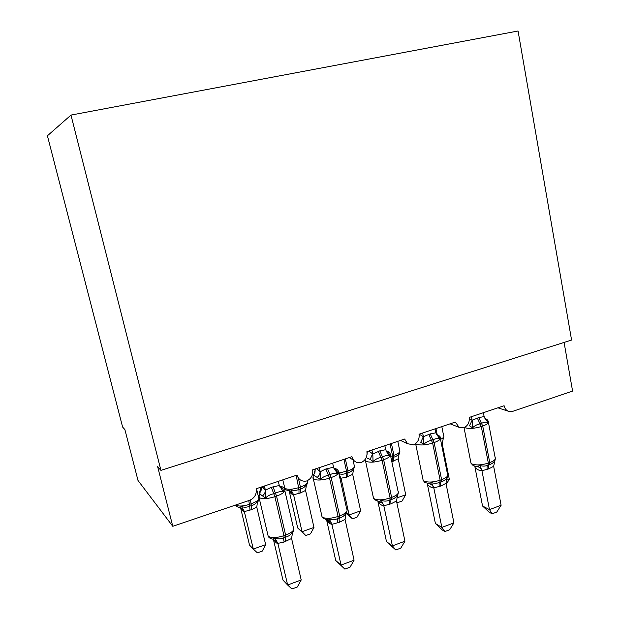 <?xml version="1.0" encoding="UTF-8"?>
<svg xmlns="http://www.w3.org/2000/svg" width="620" height="620" viewBox="0 0 620 620"><rect width="100%" height="100%" fill="white"/><g stroke="black" fill="none" stroke-linecap="round" stroke-linejoin="round"><path stroke-width="0.93" d="M70.982 115.08L47.415 135.788L122.605 427.025L124.891 429.606L138.012 480.485L172.771 526.295L157.65 466.666L160.929 470.371L571.578 340.054L518.064 31L70.982 115.08L160.929 470.371M564.091 342.434L572.586 391.096L512.771 411.324L508.555 411.316C506.199 410.386 504.726 408.526 504.122 405.743L469.193 417.438C469.72 422.22 467.945 425.684 463.868 427.839L459.141 427.358L455.344 422.073L419.043 434.225C419.624 439.092 417.795 442.634 413.555 444.85L407.511 443.711L404.651 439.045L366.901 451.686C367.528 456.63 365.645 460.249 361.243 462.543C358.151 463.241 355.586 462.427 353.54 460.102L351.928 456.7L312.643 469.851C313.325 474.889 311.372 478.586 306.799 480.95C302.428 481.794 299.305 480.229 297.414 476.253L297.058 475.075L256.137 488.769L256.308 489.707C256.525 494.76 254.262 498.302 249.519 500.34L172.771 526.295M446.299 480.322L449.306 479.252L442.207 443.773L441.502 444.253M442.207 443.773L443.385 437.96M446.191 484.421L449.306 479.252M485.6 419.414L486.847 419.911L487.925 422.569C486.173 421.802 484.026 422.081 481.484 423.398L480.05 423.886C477.183 424.398 474.688 425.692 472.564 427.785L469.487 425.785L472.114 420.306L478.749 417.578L484.127 416.594L483.375 412.688M476.253 466.504L477.423 466.581L479.849 465.341C482.577 466.449 485.289 466.364 487.986 465.078L489.405 464.574C492.055 463.954 493.946 462.404 495.062 459.939L493.652 466.302L488.637 468.906L481.887 470.743C479.818 470.828 477.563 469.797 475.114 467.658L475.005 467.371M482.546 506.005L489.475 509.617L501.115 505.269L496.767 512.05L492.14 513.794L489.358 512.322L482.546 506.005L475.052 467.596M492.14 513.794L489.475 509.617L481.942 470.735M501.115 505.269L493.652 466.302M469.34 418.539L472.114 420.306M471.456 416.679L472.177 420.36M472.564 427.785L472.215 420.6M484.127 416.594L487.925 422.569M479.849 465.341L481.887 470.503M437.154 435.472L438.774 436.17L439.696 438.937C437.821 438.185 435.558 438.487 432.907 439.851L431.427 440.355C428.451 440.897 425.893 442.223 423.755 444.346L420.74 442.262L423.351 436.705L430.233 433.884L435.829 432.845L435.023 428.877M422.832 478.764L423.166 480.399L424.816 482.422L429.203 483.709L431.52 482.492C434.302 483.623 437.092 483.522 439.882 482.205L441.347 481.678C444.114 481.019 446.106 479.423 447.307 476.889L445.974 483.337L440.774 486.026L433.775 487.94C431.884 487.94 429.784 486.816 427.49 484.569L427.382 484.274M435.403 523.497L441.851 527.411L453.925 522.9L449.678 529.744L444.873 531.549L442.285 529.961L435.403 523.497L427.436 484.507M444.873 531.549L441.851 527.411L433.822 487.932M453.925 522.9L445.974 483.337M419.236 434.163L423.351 436.705M422.646 433.024L423.406 436.767M423.755 444.346L423.452 437.007M435.829 432.845L439.696 438.937M431.52 482.492L433.768 487.7M386.818 452.12L388.841 453.05L389.616 455.925C387.601 455.196 385.214 455.537 382.455 456.948L380.913 457.467C377.828 458.033 375.209 459.397 373.046 461.543L370.117 459.381L367.156 458.18M373.108 496.45L374.542 499.759L379.13 501.487L381.331 500.309C384.175 501.456 387.035 501.348 389.926 499.983L391.453 499.441C394.336 498.743 396.428 497.093 397.73 494.489L397.676 495.078M386.493 541.655L392.406 545.879L404.945 541.198L400.807 548.103L395.824 549.971L386.493 541.655L377.952 501.828M395.824 549.971L392.406 545.879L383.811 505.788C382.114 505.711 380.2 504.494 378.06 502.123L378.006 502.061M404.945 541.198L396.474 501.014L391.081 503.789L383.85 505.788M384.803 445.695L386.245 451.189L389.616 455.925M368.931 451.004L372.806 454.049L379.851 450.818L385.663 449.725M371.946 449.996L372.76 453.801M373.046 461.543L372.806 454.049M381.331 500.309L383.796 505.548M397.73 494.489L396.474 501.014M333.831 468.154L336.962 470.588L337.567 473.587C335.404 472.874 332.886 473.254 330.003 474.711L328.399 475.261C325.206 475.85 322.516 477.245 320.339 479.43L314.728 475.858L313.736 474.494M321.431 514.848L322.307 517.607L326.763 519.924L329.166 518.816C332.072 519.986 335.025 519.87 338.009 518.467L339.597 517.902C342.612 517.165 344.813 515.452 346.216 512.771L347.014 511.012M335.714 560.503L341.047 565.068L354.074 560.201L350.052 567.168L344.875 569.114L335.714 560.503L326.624 520.048M344.875 569.114L341.047 565.068L331.894 524.342C330.413 524.171 328.693 522.846 326.732 520.358L326.678 520.288M354.074 560.201L345.053 519.389L339.442 522.249L331.933 524.334M332.615 463.163L333.777 468.007L337.567 473.587M316.657 468.511L320.16 471.758L325.872 468.96L333.521 467.263M319.238 467.643L320.106 471.51M320.339 479.43L320.16 471.758M314.03 474.13L315.03 470.44L314.991 472.269L315.216 468.991M329.166 518.816L331.871 524.094M346.216 512.771L345.053 519.389M267.662 534.006L268.181 536.199C271.32 538.168 276.59 537.997 283.983 535.688L285.634 535.107L276.559 496.147C283.449 493.52 286.076 491.125 284.44 488.963C284.022 487.599 282.542 486.654 280.015 486.134L283.014 488.831L283.433 491.954C281.116 491.265 278.45 491.683 275.443 493.195L273.776 493.76C270.46 494.388 267.701 495.814 265.507 498.031L260.206 494.249L259.602 492.629M262.291 486.716L265.391 490.188L271.335 487.297L274.885 496.713C267.422 498.968 262.144 499.232 259.044 497.519L268.181 536.199C268.739 537.664 270.304 538.656 272.885 539.16L274.916 538.075C277.892 539.261 280.93 539.129 284.022 537.679L285.673 537.098C288.819 536.316 291.144 534.548 292.648 531.782L293.02 532.061M301.204 579.956L297.313 586.977L291.927 589L287.657 585.017L301.204 579.956L291.586 538.486L284.115 542.035L277.876 543.384L287.657 585.017L282.953 580.087L273.374 539.261M277.938 543.632L277.907 543.632C276.66 543.368 275.148 541.927 273.374 539.307M278.326 481.345L279.295 485.507L283.433 491.954M264.415 486.003L265.337 489.932M271.335 487.297L279.295 485.507M265.507 498.031L265.391 490.188M274.916 538.075L277.876 543.384M292.648 531.782L291.586 538.486M396.761 497.961L405.713 494.775L398.203 458.8L391.825 461.722M392.065 461.644L392.398 457.622L393.754 457.165C396.312 456.599 398.164 455.181 399.319 452.918L399.249 453.577M398.203 458.8L399.319 452.918M405.713 494.775L402.031 501.068L397.606 502.657L396.699 502.099M397.606 502.657L396.521 501.247M346.44 513.027L349.114 514.933L360.631 510.834L352.679 474.339L346.332 477.276L339.93 478.369M360.631 510.834L357.043 517.181L352.462 518.816L349.114 514.933L341.101 478.532M338.908 473.719C341.481 474.502 344.007 474.339 346.495 473.246L346.572 471.401L343.937 459.374M346.332 477.276L346.495 473.246L347.897 472.765C350.556 472.169 352.493 470.712 353.726 468.394L352.679 474.339M341.047 478.314L339.249 474.641M352.462 518.816L346.185 513.29M289.3 491.474L297.709 527.976L302.048 531.689L313.968 527.45L305.559 490.428L300.437 492.962L293.539 494.768C292.369 494.745 290.966 493.667 289.346 491.528L289.137 490.9L289.346 491.528M313.968 527.45L310.488 533.843L305.745 535.54L302.048 531.689L293.57 494.76M284.34 486.692L284.681 488.157C284.836 489.257 286.192 490.133 288.75 490.769L290.951 489.699C293.578 490.753 296.252 490.66 298.972 489.42L296.174 475.37L297.414 476.253M298.995 493.45L298.972 489.42L300.421 488.924C303.18 488.296 305.218 486.793 306.528 484.406L306.799 484.832M305.559 490.428L306.528 484.406M293.516 494.543L290.951 489.699M305.745 535.54L297.709 527.976M265.662 544.647L262.283 551.103L257.377 552.854L253.317 549.049L265.662 544.647L256.757 507.098L251.457 509.702L244.311 511.585C243.335 511.485 242.11 510.322 240.645 508.082L249.496 545.05L253.317 549.049L244.241 511.221L241.506 506.478C244.187 507.548 246.931 507.447 249.736 506.168L248.752 500.604M250.248 500.061L251.147 503.812L249.635 504.324C242.986 506.339 238.336 506.563 235.693 505.021C235.956 506.137 237.274 506.966 239.615 507.532L241.506 506.478M249.961 510.214L249.736 506.168L251.24 505.657C254.115 504.998 256.254 503.448 257.649 500.999L258.114 501.371M256.757 507.098L257.649 500.999M437.17 434.597L435.961 428.567M440.525 439.371C443.354 437.983 444.385 436.736 443.61 435.628L441.812 426.607M477.322 418.058L481.298 426.545C474.68 428.521 469.278 428.924 465.093 427.761L464.558 427.513M470.704 461.761L470.991 463.21L472.184 464.047C476.385 465.442 481.771 465.132 488.335 463.101L487.986 465.078C487.088 465.69 486.832 467.131 487.227 469.41M484.925 418.438C486.646 419.05 487.739 419.972 488.196 421.205C489.203 422.732 487.382 424.351 482.732 426.056L481.298 426.545L488.335 463.101L489.754 462.597C494.357 460.823 496.139 459.079 495.101 457.351L488.436 422.46M488.637 468.906C488.242 466.628 488.498 465.186 489.405 464.574L489.754 462.597L482.732 426.056L478.749 417.578M481.887 470.743C481.05 468.503 479.555 467.116 477.423 466.581M475.114 467.658L474.819 466.209M428.753 434.38L432.644 443.083C425.808 445.129 420.422 445.501 416.485 444.199L415.617 443.625L423.166 480.399L424.041 481.058C428.002 482.6 433.364 482.321 440.138 480.221L439.882 482.205C439.076 482.786 438.882 484.236 439.309 486.545M436.441 434.387C439.27 435.674 440.487 436.62 440.091 437.216C441.239 438.898 439.255 440.68 434.132 442.579L432.644 443.083L440.138 480.221L441.611 479.694C446.687 477.725 448.632 475.796 447.446 473.905L440.378 438.642M440.774 486.026C440.347 483.709 440.541 482.267 441.347 481.678L441.611 479.694L434.132 442.579L430.233 433.884M433.775 487.94C432.923 485.646 431.404 484.236 429.203 483.709M427.49 484.569L427.273 483.437M378.308 451.337L382.098 460.265C375.038 462.381 369.675 462.721 366.009 461.28L364.994 459.653M365.18 459.404L373.504 498.271L374.062 498.72C377.751 500.41 383.098 500.17 390.089 498L389.926 499.983C389.221 500.534 389.096 501.983 389.554 504.331M386.121 450.949C388.624 451.662 389.98 452.623 390.166 453.825C391.468 455.661 389.298 457.63 383.64 459.738L382.098 460.265L390.089 498L391.623 497.457C397.219 495.256 399.342 493.125 397.993 491.063L390.499 455.421M391.081 503.789C390.615 501.44 390.74 499.991 391.453 499.441L391.623 497.457L383.64 459.738L379.851 450.818M370.117 459.381L372.705 453.739M366.994 455.041L367.265 451.569M383.811 505.788C382.959 503.456 381.401 502.014 379.13 501.487M378.06 502.123L377.921 501.324M325.872 468.96L329.553 478.129C322.26 480.322 316.928 480.616 313.557 479.02L312.999 476.827M313.65 474.587L314.983 472.293L313.681 474.68C312.891 477.005 312.767 478.384 313.309 478.834L322.129 517.072C325.531 518.917 330.847 518.723 338.078 516.476L338.009 518.467C337.412 518.979 337.365 520.436 337.861 522.815M333.839 468.162C336.528 468.759 338.024 469.728 338.319 471.061C339.791 473.052 337.404 475.23 331.158 477.586L329.553 478.129L338.078 516.476L339.667 515.91C345.844 513.461 348.169 511.113 346.658 508.865L338.706 472.82M339.442 522.249C338.946 519.87 339.001 518.421 339.597 517.902L339.667 515.91L331.158 477.586L327.476 468.425M317.487 477.175C319.346 475.455 320.207 473.548 320.06 471.448M334.498 469.371L336.962 470.588M331.894 524.342C331.041 521.955 329.445 520.49 327.096 519.955M326.732 520.358L326.655 519.909M261.64 486.933C261.601 486.351 261.911 490.87 259.431 493.055L259.044 497.519L258.695 495.318M273.002 486.731L276.559 496.147L274.885 496.713L283.983 535.688L284.022 537.679C283.549 538.16 283.58 539.617 284.115 542.035M285.758 541.446C285.223 539.028 285.192 537.579 285.673 537.098L285.634 535.107C292.446 532.371 295.004 529.79 293.314 527.357L284.89 490.885M262.748 495.682C264.639 493.946 265.484 492.024 265.298 489.916L265.29 489.862M259.416 492.846L261.097 487.111M280.062 487.258L283.014 488.831M277.907 543.632L277.187 542.05L272.994 539.168M390.701 456.351L392.553 455.785L390.065 443.928M392.398 457.622L392.553 455.785L393.909 455.328L391.429 443.478M393.413 461.187L393.909 455.328C398.714 453.553 400.629 451.864 399.66 450.275L397.8 441.339M338.753 473.029L347.975 470.929L345.348 458.901M347.727 476.796L347.975 470.929C353.214 468.976 355.291 467.139 354.214 465.418L352.989 459.784M339.396 475.943L341.062 478.539M282.759 479.857L284.851 488.304C287.688 489.792 292.392 489.544 298.964 487.576L300.413 487.08L298.336 477.989M300.437 492.962L300.413 487.08C306.133 484.925 308.396 482.926 307.202 481.074L307.14 480.802M289.191 490.854L291.47 492.869C292.493 492.877 291.625 492.187 288.858 490.784M289.199 490.808C291.338 491.304 292.779 492.621 293.539 494.768M251.457 509.702L251.147 503.812C257.377 501.44 259.85 499.263 258.548 497.279L256.502 488.645M257.517 502.138L257.928 501.58M239.878 507.563L244.148 511.113C244.257 511.725 243.745 508.764 239.622 507.532M508.555 411.316L497.922 407.821M459.141 427.358L450.12 423.824M407.511 443.711L400.536 440.425M353.54 460.102L349.2 457.614M443.796 436.798L443.432 438.309M464.055 427.761L470.991 463.21L473.207 465.604L476.268 466.496M495.047 460.203L495.326 458.878M476.013 466.465L476.486 466.535M447.276 477.33L447.71 475.633M427.87 483.561L428.529 483.662M397.8 494.861L398.304 493.001M378.2 501.379L380.207 502.525C380.726 502.371 380.215 502.014 378.665 501.448M326.732 519.924L329.553 522.125C330.607 522.025 329.685 521.288 326.771 519.924M293.012 532.022L293.725 529.705M262.074 486.785L265.352 489.994M280.015 486.134L279.465 486.026M277.194 542.058L277.737 542.934M272.893 539.16L277.187 542.05M399.869 451.585L399.389 453.336M354.454 466.86L353.648 469.139M307.474 482.647L306.792 484.801M258.842 498.976L258.106 501.262M257.563 501.921L257.874 501.526"/></g></svg>
